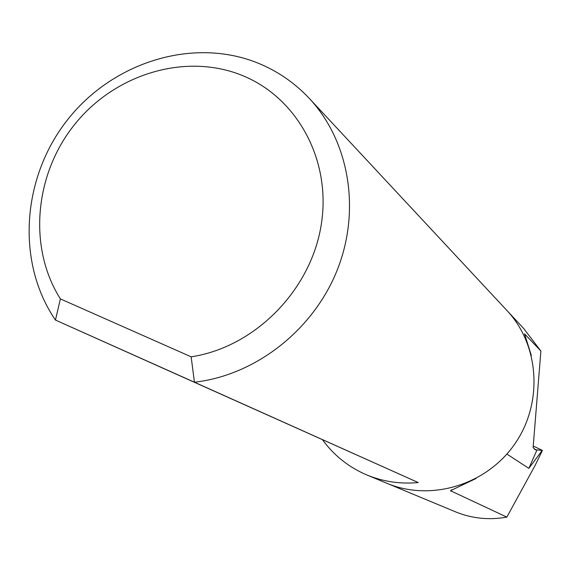 <?xml version="1.0" encoding="UTF-8"?>
<svg xmlns="http://www.w3.org/2000/svg" width="571" height="571" viewBox="0 0 571 571"><rect width="100%" height="100%" fill="white"/><g stroke="black" fill="none" stroke-linecap="round" stroke-linejoin="round"><path stroke-width="0.86" d="M507.383 310.995L523.593 328.389L540.887 351.029L524.549 333.857L531.33 355.476M533.235 446.037L542.436 450.426L535.191 449.762L533.121 447.464L540.887 351.029M240.377 74.715C184.04 52.853 114.578 74.437 74.551 124.571C34.381 174.59 27.908 247.678 60.398 298.911L191.149 356.818C254.359 347.311 310.438 290.946 321.102 225.559C332.086 160.173 296.756 96.313 240.377 74.715M322.494 439.727C333.385 454.702 347.296 466.064 364.227 473.816L366.732 474.908C383.077 481.674 400.242 484.222 418.236 482.545L55.451 320.06C16.188 262.703 21.648 178.837 66.636 120.952C111.438 62.924 190.935 37.286 255.665 62.182C276.3 70.19 294.251 82.345 309.525 98.655C349.416 141.558 361.122 210.521 337.047 270.504C312.965 330.473 255.244 375.325 194.433 382.213L55.451 320.06L60.398 298.911M309.525 98.655L507.148 310.738C539.624 345.384 543.264 403.447 514.592 444.238C486.178 485.207 430.42 501.788 386.717 483.223L366.732 474.908M418.236 482.545L194.433 382.213L191.149 356.818M387.459 483.53L455.401 511.794C471.846 518.532 488.99 520.302 506.841 517.105L535.048 465.543L542.414 450.44M542.179 450.448L528.86 468.356L506.87 454.073M528.86 468.356L536.918 450.069M506.841 517.105L450.483 490.71L476.071 478.477M534.056 448.863L536.854 450.069M524.97 334.156L524.67 334.827M451.611 489.69L450.84 491.146M542.25 450.847L542.436 450.426"/></g></svg>
